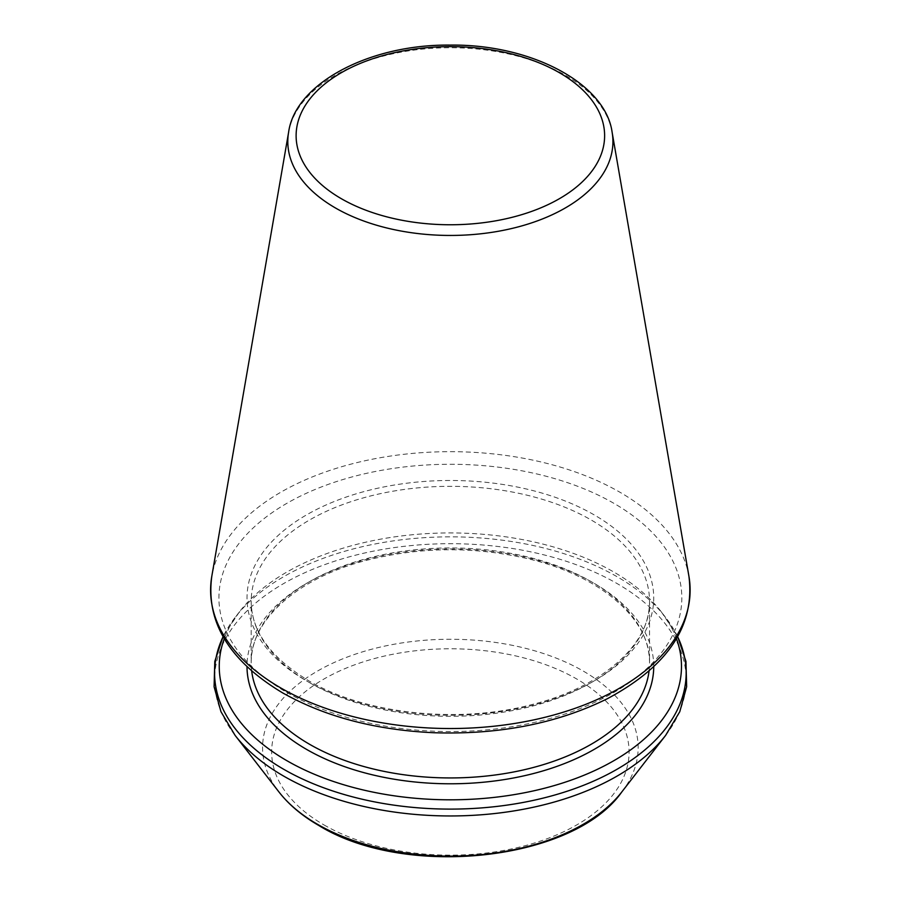 <?xml version="1.0" encoding="UTF-8"?>
<svg xmlns="http://www.w3.org/2000/svg" width="902" height="902" viewBox="0 0 902 902"><rect width="100%" height="100%" fill="white"/><g stroke="black" fill="none" stroke-linecap="round" stroke-linejoin="round"><path stroke-width="0.68" stroke-dasharray="4.51 3.38" d="M676.477 638.751A231.115 133.44 0 0 0 661.346 611.894A231.115 133.44 0 0 0 450.369 532.935A231.115 133.44 0 0 0 239.38 611.894A231.115 133.44 0 0 0 224.248 638.751M612.12 132.267A162.563 93.853 0 0 0 450.369 47.738A162.563 93.853 0 0 0 288.606 132.267M688.936 576.344A239.763 138.423 0 0 0 450.369 451.676A239.763 138.423 0 0 0 211.79 576.344M286.701 692.386A231.453 133.631 0 0 0 673.941 632.482A231.453 133.631 0 0 0 390.465 468.826A231.453 133.631 0 0 0 286.701 692.386M306.567 680.92A203.367 117.418 0 0 0 646.802 628.288A203.367 117.418 0 0 0 397.726 484.487A203.367 117.418 0 0 0 306.567 680.92M309.533 682.634A199.173 114.994 0 0 0 526.588 707.563A199.173 114.994 0 0 0 649.541 601.318A199.173 114.994 0 0 0 450.369 486.325A199.173 114.994 0 0 0 251.196 601.318A199.173 114.994 0 0 0 309.533 682.634M649.057 670.987A199.173 114.994 0 0 0 649.541 662.947A199.173 114.994 0 0 0 450.369 547.954A199.173 114.994 0 0 0 251.196 662.947A199.173 114.994 0 0 0 251.681 670.987M653.736 666.725A203.367 117.418 0 0 0 450.369 548.957A203.367 117.418 0 0 0 247.001 666.725M677.65 636.733A235.783 136.134 0 0 0 665.608 617.396A235.783 136.134 0 0 0 450.369 536.848A235.783 136.134 0 0 0 235.118 617.396A235.783 136.134 0 0 0 223.087 636.733M665.608 735.401A235.783 136.134 0 0 0 450.369 543.692A235.783 136.134 0 0 0 235.118 735.401M621.805 791.945A187.796 108.432 0 0 0 450.369 639.259A187.796 108.432 0 0 0 278.932 791.945M323.987 824.924A178.72 103.189 0 0 0 623 778.674A178.72 103.189 0 0 0 404.107 652.293A178.72 103.189 0 0 0 323.987 824.924M649.541 601.318C651.041 642.585 604.126 686.907 531.199 704.733C457.686 724.148 364.431 713.888 308.664 680.717C270.487 657.502 251.331 631.039 251.196 601.318L251.196 662.947C249.809 622.56 294.526 579.185 365.073 560.706C420.152 546.499 475.523 546.116 531.199 559.533C604.126 577.359 651.041 621.681 649.541 662.947L649.541 601.318M239.38 611.894L223.019 636.62M661.346 611.894L677.706 636.62"/><path stroke-width="1.35" d="M224.248 638.751A231.115 133.44 0 0 0 286.937 760.724A231.115 133.44 0 0 0 560.559 783.669A231.115 133.44 0 0 0 676.477 638.751M335.42 207.956A162.563 93.853 0 0 0 519.969 226.413A162.563 93.853 0 0 0 612.12 132.267C605.614 83.66 531.391 43.984 450.019 45.1C368.884 44.209 295.112 83.807 288.606 132.267A162.563 93.853 0 0 0 335.42 207.956M341.294 198.677A154.253 89.061 0 0 0 599.368 158.752A154.253 89.061 0 0 0 410.444 49.678A154.253 89.061 0 0 0 341.294 198.677M280.826 687.978A239.763 138.423 0 0 0 553.027 715.196A239.763 138.423 0 0 0 688.936 576.344C695.149 625.582 667.875 666.409 607.102 698.836C557.075 723.494 499.415 734.803 434.121 732.74C375.457 730.045 324.912 716.74 282.506 692.804C229.255 660.805 205.679 621.985 211.79 576.344A239.763 138.423 0 0 0 280.826 687.978M251.681 670.987A199.173 114.994 0 0 0 309.533 744.263A199.173 114.994 0 0 0 520.104 770.658A199.173 114.994 0 0 0 649.057 670.987M247.001 666.725A203.367 117.418 0 0 0 306.567 749.393A203.367 117.418 0 0 0 527.907 774.919A203.367 117.418 0 0 0 653.736 666.725M223.087 636.733A235.783 136.134 0 0 0 283.634 769.237A235.783 136.134 0 0 0 569.038 790.603A235.783 136.134 0 0 0 677.65 636.733M278.932 791.945A187.796 108.432 0 0 0 317.572 824.349A187.796 108.432 0 0 0 621.805 791.945C573.447 861.128 405.122 879.033 318.744 825.443C302.091 815.814 288.82 804.64 278.932 791.945L235.118 735.401A235.783 136.134 0 0 0 283.634 776.081A235.783 136.134 0 0 0 665.608 735.401L679.781 711.689L686.647 686.738L685.948 661.414L677.706 636.62M288.606 132.267L211.79 576.344M612.12 132.267L688.936 576.344M235.118 735.401L220.956 711.689L214.09 686.738L214.789 661.414L223.019 636.62M621.805 791.945L665.608 735.401"/></g></svg>
